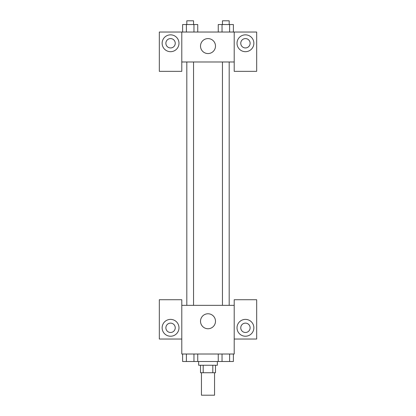 <?xml version="1.0" encoding="UTF-8"?>
<svg xmlns="http://www.w3.org/2000/svg" width="416" height="416" viewBox="0 0 416 416"><rect width="100%" height="100%" fill="white"/><g stroke="black" fill="none" stroke-linecap="round" stroke-linejoin="round"><path stroke-width="0.62" d="M201.448 372.736L201.448 395.2L214.552 395.2L214.552 372.736M212.805 365.248L212.805 372.736L200.512 372.736L200.512 365.248M212.805 372.736L215.488 372.736L215.488 365.248M217.36 361.504L217.36 365.248L198.64 365.248L198.64 361.504M203.195 365.248L203.195 372.736M197.746 354.016L197.746 361.504L233.386 361.504L233.386 354.016M234.208 339.04L256.672 339.04L256.672 299.728L234.208 299.728L234.208 354.016L181.792 354.016L181.792 299.728L159.328 299.728L159.328 339.04L181.792 339.04M170.56 336.232A8.424 8.424 0 0 1 163.264 323.596A8.424 8.424 0 0 1 177.856 323.596A8.424 8.424 0 0 1 170.56 336.232M165.88 327.808A4.68 4.68 0 0 1 170.56 323.128A4.68 4.68 0 0 1 175.24 327.808A4.68 4.68 0 0 1 170.56 332.488A4.68 4.68 0 0 1 165.88 327.808M200.512 321.256A7.488 7.488 0 0 1 211.744 314.772A7.488 7.488 0 0 1 211.744 327.74A7.488 7.488 0 0 1 200.512 321.256M234.208 305.344L181.792 305.344M245.44 336.232A8.424 8.424 0 0 1 238.144 323.596A8.424 8.424 0 0 1 252.736 323.596A8.424 8.424 0 0 1 245.44 336.232M240.76 327.808A4.68 4.68 0 0 1 245.44 323.128A4.68 4.68 0 0 1 250.12 327.808A4.68 4.68 0 0 1 245.44 332.488A4.68 4.68 0 0 1 240.76 327.808M229.19 305.344L229.19 61.984M193.549 61.984L193.549 305.344M234.208 61.984L234.208 71.344L256.672 71.344L256.672 32.032L234.208 32.032L234.208 61.984L181.792 61.984L181.792 71.344L159.328 71.344L159.328 32.032L181.792 32.032L181.792 61.984M175.24 43.264A4.68 4.68 0 0 1 170.56 47.944A4.68 4.68 0 0 1 165.88 43.264A4.68 4.68 0 0 1 170.56 38.584A4.68 4.68 0 0 1 175.24 43.264M170.56 51.688A8.424 8.424 0 0 1 163.264 39.052A8.424 8.424 0 0 1 177.856 39.052A8.424 8.424 0 0 1 170.56 51.688M250.12 43.264A4.68 4.68 0 0 1 243.1 47.315A4.68 4.68 0 0 1 243.1 39.213A4.68 4.68 0 0 1 250.12 43.264M245.44 51.688A8.424 8.424 0 0 1 238.144 39.052A8.424 8.424 0 0 1 252.736 39.052A8.424 8.424 0 0 1 245.44 51.688M234.208 32.032L181.792 32.032M200.512 46.072A7.488 7.488 0 0 1 211.744 39.588A7.488 7.488 0 0 1 211.744 52.556A7.488 7.488 0 0 1 200.512 46.072M233.386 32.032L233.386 24.544L218.254 24.544L218.254 32.032M229.606 24.544L229.606 32.032M222.04 24.544L222.04 32.032M222.451 24.544L222.451 20.8L229.19 20.8L229.19 24.544M197.746 32.032L197.746 24.544L182.614 24.544L182.614 32.032M193.96 24.544L193.96 32.032M186.394 24.544L186.394 32.032M186.81 24.544L186.81 20.8L193.549 20.8L193.549 24.544M218.254 354.016L218.254 361.504M229.606 354.016L229.606 361.504M222.04 354.016L222.04 361.504M229.19 361.504L222.451 361.504M197.746 361.504L182.614 361.504L182.614 354.016M193.96 354.016L193.96 361.504M186.394 354.016L186.394 361.504M193.549 361.504L186.81 361.504M222.451 305.344L222.451 61.984M186.81 61.984L186.81 305.344"/></g></svg>
